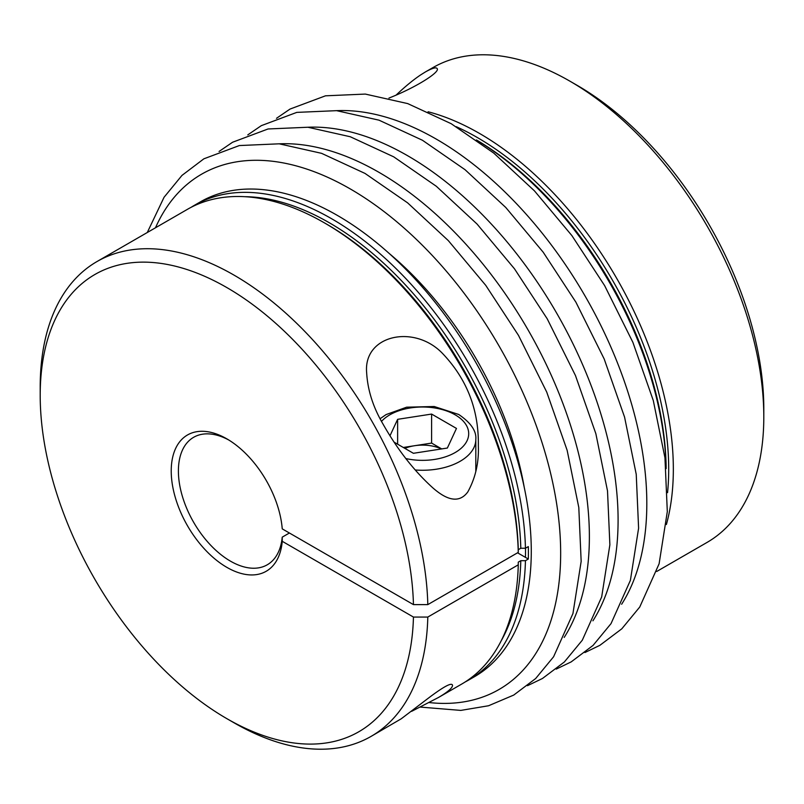 <?xml version="1.0" encoding="UTF-8"?>
<svg xmlns="http://www.w3.org/2000/svg" width="804" height="804" viewBox="0 0 804 804"><rect width="100%" height="100%" fill="white"/><g stroke="black" fill="none" stroke-linecap="round" stroke-linejoin="round"><path stroke-width="1.21" d="M282.244 528.871L413.447 604.618A263.983 152.408 -120 0 0 224.165 286.043A263.983 152.408 -120 0 0 40.2 395.347A263.983 152.408 -120 0 0 226.859 718.655A263.983 152.408 -120 0 0 413.447 617.06L282.244 541.303A78.691 45.426 60 0 1 223.271 565.152A78.691 45.426 60 0 1 171.252 468.933A78.691 45.426 60 0 1 226.859 438.863A78.691 45.426 60 0 1 282.244 528.871M40.2 395.347L40.2 387.056A274.134 158.267 60 0 1 96.972 261.561A274.134 158.267 60 0 1 305.731 332.394A274.134 158.267 60 0 1 427.808 604.618L518.268 552.398L518.268 549.715L520.801 548.248L525.444 548.248L528.318 546.599A274.134 158.267 60 0 1 528.318 559.031L525.444 557.373A270.074 155.926 60 0 0 525.504 548.217M427.808 604.618L413.447 604.618M656.707 571.483L707.028 542.439A274.134 158.267 -120 0 0 763.8 416.944A274.134 158.267 -120 0 0 569.966 81.204A274.134 158.267 -120 0 0 432.894 67.626L425.427 71.928C432.773 67.848 436.743 66.863 437.346 68.973C438.904 72.822 415.397 87.696 388.945 98.078M428.09 111.766A274.134 158.267 60 0 1 616.567 278.124A274.134 158.267 60 0 1 666.395 524.53M396.292 94.922C405.186 86.5 413.326 79.817 420.723 74.862L425.427 71.928M289.4 533.002L282.224 537.152A21249.418 12268.236 180 0 1 282.244 541.303M228.688 439.959A73.606 42.501 -120 0 0 193.643 437.296A73.606 42.501 -120 0 0 193.643 522.288A73.606 42.501 -120 0 0 267.26 564.79A73.606 42.501 -120 0 0 282.224 537.152M528.318 559.031L525.444 560.689L520.801 560.689L518.268 562.147L518.268 564.83L427.808 617.06A274.134 158.267 60 0 1 371.106 736.374A274.134 158.267 60 0 1 234.034 722.796L226.859 718.655M517.555 552.81L525.444 557.373M518.268 552.398A274.134 158.267 -120 0 0 324.504 222.919A274.134 158.267 -120 0 0 187.432 209.331L96.972 261.561M371.106 736.374L401.226 718.796L429.557 697.249C444.511 686.053 452.17 682.134 452.541 685.47C452.27 688.134 447.577 692.133 438.481 697.48L461.566 684.154A274.134 158.267 -120 0 0 518.268 564.83M438.481 697.48L411.618 711.339M383.277 424.542L383.016 424.07C373.106 407.216 367.659 390.111 366.654 372.754C363.167 334.906 414.351 323.871 442.592 353.509C466.993 379.176 478.913 409.919 478.34 445.738C479.003 462.531 475.496 477.908 467.838 491.877C457.536 506.038 442.873 496.641 432.964 487.978C414.442 471.295 397.879 450.15 383.277 424.542M403.296 447.466L414.613 445.717A30.462 17.587 0 0 0 404.854 448.371M441.496 448.954A30.462 17.587 0 0 0 414.613 445.717L431.607 443.084L431.607 414.07L456.471 428.431L447.366 448.039L413.397 453.295L394.04 442.13M413.447 617.06L427.808 617.06M397.628 444.2L397.628 419.326L431.607 414.07M431.607 443.084L441.708 448.923M389.96 435.838L397.628 419.326M525.444 548.248A274.134 158.267 -120 0 0 403.367 276.023A274.134 158.267 -120 0 0 194.618 205.191A274.134 158.267 -120 0 0 191.071 207.342M465.114 681.993A274.134 158.267 -120 0 0 468.742 680.003A274.134 158.267 -120 0 0 525.444 560.689M194.618 205.191L200.367 201.874A274.134 158.267 60 0 1 474.501 360.142A274.134 158.267 60 0 1 474.501 676.687L468.742 680.003M569.966 81.204L577.141 85.345A263.983 152.408 60 0 1 763.8 408.653L763.8 416.944M476.772 140.197A274.134 158.267 60 0 1 666.114 468.149M307.962 127.243A297.49 171.754 60 0 1 407.739 155.785A297.49 171.754 60 0 1 592.92 620.819M456.26 126.69A270.847 156.378 60 0 1 667.551 492.671M336.685 110.661A297.49 171.754 60 0 1 436.461 139.213A297.49 171.754 60 0 1 621.643 604.246M520.801 548.248A270.847 156.378 -120 0 0 244.717 196.689M501.163 640.858A270.847 156.378 -120 0 0 520.801 560.689M518.268 549.715A270.847 156.378 -120 0 0 326.826 224.256L324.504 222.919M389.106 253.381A252.054 145.524 60 0 1 524.258 487.475M476.4 139.936A270.847 156.378 60 0 1 666.154 468.591M405.909 458.571A46.2 26.673 0 0 0 461.235 448.22A46.2 26.673 0 0 0 455.164 414.824A46.2 26.673 0 0 0 381.538 421.346M415.236 469.978A53.305 30.773 0 0 0 475.807 439.486L475.807 471.636M155.473 227.793A297.49 171.754 60 0 1 350.303 188.95A297.49 171.754 60 0 1 556.8 504.721A297.49 171.754 60 0 1 429.085 702.545M279.249 143.826A297.49 171.754 60 0 1 379.026 172.368A297.49 171.754 60 0 1 564.207 637.401M247.783 134.891L261.31 125.655L296.776 112.389L336.605 110.661L379.006 120.168L422.452 140.258L465.034 169.684L505.766 207.472L543.182 252.195L575.905 302.183L604.176 358.956L624.577 417.145L636.235 474.34L638.597 528.208L630.386 580.367L611.03 623.613L593.081 645.391L571.172 661.903L556.217 669.109M276.506 118.309L290.023 109.073L325.499 95.817L365.328 94.078L407.718 103.595L451.165 123.685L493.756 153.102L534.479 190.89L571.895 235.612L604.628 285.611L632.899 342.373L653.3 400.563L664.948 457.757L667.31 511.625L659.109 563.785L639.743 607.03L621.804 628.808L599.884 645.321L584.93 652.536M380.151 418.693L386.101 414.573L406.633 407.186L434.23 406.512L458.722 414.472C470.923 422.773 476.611 431.115 475.807 439.486M147.283 232.517L164.066 197.261L181.975 175.403L203.874 158.81L239.351 145.554L279.179 143.815L321.57 153.333L365.016 173.423L407.608 202.849L448.33 240.627L485.747 285.35L518.469 335.348L546.74 392.111L567.142 450.31L578.8 507.505L581.161 561.363L572.95 613.522L553.594 656.767L535.645 678.546L513.736 695.068L488.561 705.751L460.823 710.404L420.11 707.068M219.07 151.464L232.587 142.238L268.064 128.972L307.892 127.243L350.283 136.75L393.729 156.84L436.321 186.267L477.053 224.045L514.459 268.777L547.192 318.766L575.463 375.538L595.864 433.728L607.512 490.922L609.874 544.79L601.673 596.94L582.307 640.195L564.368 661.973L542.459 678.486L527.494 685.691"/></g></svg>
